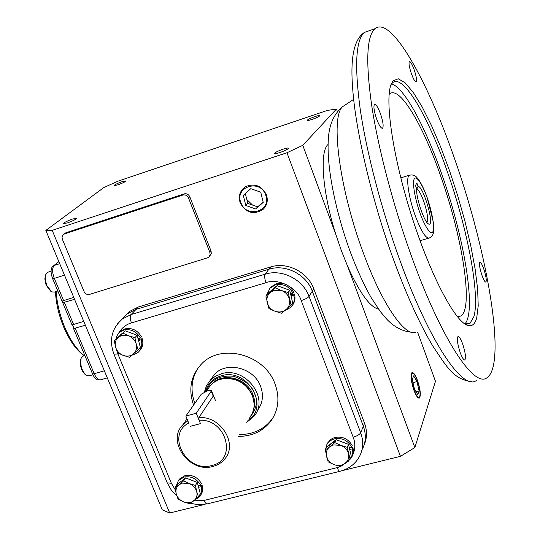 <?xml version="1.0" encoding="UTF-8"?>
<svg xmlns="http://www.w3.org/2000/svg" width="540" height="540" viewBox="0 0 540 540"><rect width="100%" height="100%" fill="white"/><g stroke="black" fill="none" stroke-linecap="round" stroke-linejoin="round"><path stroke-width="0.81" d="M118.26 337.325L121.709 335.435L128.594 335.765C132.482 337.365 135.034 340.132 136.242 344.068C137.167 348.037 136.262 351.311 133.515 353.876C130.572 356.225 127.136 356.731 123.201 355.388C119.34 353.788 116.802 351.041 115.594 347.132C114.649 343.184 115.533 339.91 118.26 337.325L114.271 340.76L115.594 347.132L117.572 352.775L123.201 355.388L129.492 357.271L138.193 349.745L136.242 344.068L134.926 337.662L128.594 335.765L122.924 333.166L118.26 337.325M114.271 340.76L125.165 330.784L137.106 335.259L140.353 347.288L138.193 349.745M134.926 337.662L137.106 335.259M122.924 333.166L125.165 330.784M138.922 340.328L141.156 339.869C142.594 344.959 141.541 349.164 137.997 352.485L133.846 354.713L132.118 355.077M141.156 339.869L142.216 338.688C143.586 343.454 142.709 347.483 139.59 350.791M115.972 338.951L116.809 336.103L118.334 333.619L120.002 331.985L123.721 330.075C130.815 328.664 136.364 331.276 140.366 337.932L141.426 336.751C137.43 330.115 131.895 327.503 124.814 328.914L121.102 330.824L119.408 332.492M140.366 337.932L138.274 338.742M138.591 339.437L142.216 338.688M139.455 343.966L137.828 337.925M134.541 334.294L128.183 331.918M121.959 333.592L120.535 334.847M291.283 295.603L293.699 295.097C294.908 299.666 294.057 303.676 291.154 307.118L284.364 311M293.699 295.097L294.442 293.969C295.549 298.053 294.948 301.745 292.646 305.046M266.659 294.887L270.094 288.07L275.387 284.951C283.041 283.399 288.887 286.099 292.923 293.058L293.666 291.938C289.643 284.992 283.81 282.299 276.176 283.851L270.884 286.963L269.224 289.035M292.923 293.058L290.648 293.935M290.972 294.692L294.442 293.969M198.97 487.12L201.184 486.749C202.298 490.469 201.812 493.769 199.732 496.665L194.42 500.33M201.184 486.749L202.082 485.271C203.175 488.916 202.723 492.17 200.732 495.038M176.216 485.879L178.423 480.573L184.1 477.036C191.126 475.902 196.574 478.528 200.428 484.9L201.332 483.428C197.478 477.063 192.051 474.451 185.038 475.585L179.375 479.115L178.288 480.742M200.428 484.9L198.349 485.602M198.484 485.879L202.082 485.271M349.954 449.307L352.337 448.902L352.836 452.075L352.478 455.186L351.587 457.495L346.086 462.632M352.337 448.902L352.931 447.451L353.423 451.136L352.296 455.8M325.519 449.361L327.011 444.272L328.144 442.665L330.649 440.478L334.422 438.845C341.989 437.596 347.72 440.309 351.601 446.965L352.195 445.52C348.32 438.878 342.603 436.171 335.05 437.42L332.465 438.379L329.704 440.282L326.842 444.575M351.601 446.965L349.346 447.721M349.495 448.038L352.931 447.451M291.742 298.863L290.48 293.591M286.551 289.096L280.415 286.868M273.767 288.407L271.465 290.344M199.449 490.495L197.957 484.886M195.014 481.532L188.129 478.865M183.067 479.871L180.313 482.065M350.359 452.311L349.225 447.471M345.708 443.3L338.951 440.748M333.45 441.707L329.994 444.359M328.961 446.033L331.493 443.212L335.063 441.545M270.418 292.282L274.178 290.264L281.556 290.547C285.66 292.194 288.286 295.083 289.426 299.214C290.27 303.385 289.17 306.835 286.126 309.562C282.886 312.059 279.18 312.613 275.015 311.236C270.938 309.596 268.326 306.727 267.178 302.623C266.315 298.478 267.394 295.029 270.418 292.282L265.882 295.967L268.954 308.583L275.015 311.236L281.556 313.2L291.168 305.208L288.137 292.525L281.556 290.547L275.447 287.901L270.418 292.282M265.882 295.967L267.523 293.672L277.047 285.64L289.676 290.237L292.694 302.866L291.168 305.208M288.137 292.525L289.676 290.237M275.447 287.901L277.047 285.64M179.037 484.758L182.466 483.077L189.263 483.584C193.084 485.204 195.561 487.877 196.695 491.616C197.559 495.382 196.614 498.433 193.867 500.776C190.924 502.902 187.522 503.273 183.654 501.903C179.867 500.29 177.397 497.63 176.256 493.918C175.379 490.171 176.303 487.12 179.037 484.758L175.001 487.762L176.256 493.918L178.085 499.169L183.654 501.903L189.797 503.739L198.497 496.895L196.695 491.616L195.44 485.426L189.263 483.584L183.654 480.857L179.037 484.758M175.001 487.762L176.945 484.758L185.564 477.873L197.303 482.423L200.34 493.844L198.497 496.895M195.44 485.426L197.303 482.423M183.654 480.857L185.564 477.873M329.839 446.695L333.578 444.906L340.848 445.385C344.878 447.053 347.423 449.84 348.496 453.755C349.272 457.697 348.138 460.91 345.101 463.388C341.867 465.642 338.209 466.067 334.125 464.65C330.122 462.989 327.584 460.215 326.511 456.334C325.715 452.405 326.822 449.199 329.839 446.695L325.269 449.915L328.131 461.862L334.125 464.65L340.497 466.56L350.089 459.317L347.261 447.302L340.848 445.385L334.814 442.604L329.839 446.695M325.269 449.915L326.599 446.965L336.103 439.675L348.496 444.353L351.304 456.314L350.089 459.317M347.261 447.302L348.496 444.353M334.814 442.604L336.103 439.675M56.174 291.519C56.963 303.426 59.832 315.374 64.773 327.355C70.403 340.423 76.923 349.886 84.328 355.759M55.438 291.749C56.066 303.48 58.833 315.293 63.74 327.186C69.64 340.801 76.444 350.285 84.166 355.631M100.251 379.904L97.672 379.856C95.796 379.39 94.095 377.447 92.583 374.011L73.562 328.597L73.346 326.234L72.023 324.925L52.691 278.775C50.841 273.888 50.598 270.061 51.975 267.293L52.427 266.719M62.039 301.091L73.764 297.405M72.023 324.925L83.767 321.415M74.567 299.329L62.721 302.711M85.361 325.242L73.562 328.597M47.925 272.207L47.243 272.423L45.542 274.86L45.218 276.764L45.434 280.625L46.865 285.559L51.644 291.863L54.304 292.106L57.814 291.006M45.428 275.171L44.854 278.924L45.819 284.06L46.359 285.512L50.699 291.209M83.41 356.029L82.053 356.738L81.054 358.526C80.062 365.539 81.877 371.223 86.515 375.57L89.059 375.867L92.914 374.76M80.933 358.837L80.649 359.546C79.751 365.85 81.392 370.96 85.563 374.875L85.664 374.949M426.917 222.473C428.436 219.443 427.383 212.409 423.758 201.366C421.052 194.002 418.723 189.938 416.772 189.175L416.718 189.196M416.86 182.945L418.095 186.415C423.38 185.78 434.983 226.348 428.855 224.114C424.906 223.985 415.685 197.377 416.725 189.047L415.483 185.558L416.86 182.945M418.095 186.415L416.772 189.175M240.955 202.81C234.124 186.921 260.017 178.443 265.626 194.879C272.322 210.904 246.49 219.065 240.955 202.81M260.752 192.2L250.776 188.676L243.31 195.338L245.794 205.477L255.717 209L263.216 202.385L260.752 192.2M245.794 205.477L247.752 203.371L245.349 193.523M255.717 209L257.627 206.881L247.752 203.371M263.129 202.021L257.627 206.881M414.072 390.103C410.859 379.769 410.474 374.159 412.925 373.262C414.281 373.943 415.753 376.38 417.332 380.579C419.769 387.815 420.565 393.167 419.729 396.637C418.466 398.588 416.583 396.407 414.072 390.103M414.43 389.05L417.859 394.747L419.114 390.974L416.988 381.598L413.586 375.894L412.283 379.58L414.43 389.05M419.114 390.974L416.063 391.77M416.988 381.598L412.979 382.651M454.795 159.368C427.768 80.73 391.095 15.296 374.969 28.688C366.653 36.166 365.56 61.756 371.689 105.442C378.243 148.372 393.134 205.227 411.21 255.467C441.281 339.579 474.538 388.814 487.188 377.575C506.776 363.899 487.559 252.153 454.795 159.368M414.221 69.869C416.347 76.356 417.015 80.359 416.232 81.891C415.118 82.127 413.498 79.353 411.365 73.588C409.232 67.068 408.55 63.052 409.34 61.533C410.468 61.324 412.094 64.105 414.221 69.869M483.759 268.947C486.007 275.92 486.722 280.287 485.906 282.056C485.001 282.292 483.692 280.044 481.964 275.319C479.709 268.306 478.987 263.932 479.804 262.184C480.721 261.961 482.038 264.215 483.759 268.947M462.645 343.926C465.338 352.249 466.088 357.561 464.9 359.876C463.739 360.261 462.179 357.824 460.208 352.586C457.508 344.21 456.752 338.884 457.94 336.596C459.121 336.231 460.688 338.675 462.645 343.926M380.498 113.798C383.022 121.426 383.724 126.232 382.597 128.21C381.112 128.642 379.114 125.537 376.582 118.901C374.045 111.227 373.336 106.407 374.47 104.443C375.975 104.038 377.987 107.156 380.498 113.798M464.218 323.514L465.419 323.939L470.057 323.264L473.945 316.467C480.168 294.59 467.411 228.535 447.431 171.943C428.409 116.89 403.387 73.622 392.675 82.667L391.021 84.578M393.012 80.879L398.257 78.779L405.135 82.796L413.242 92.401L422.138 106.873L431.42 125.381L440.687 147.022L449.584 170.849L457.772 195.912L464.94 221.245L470.799 245.876L475.106 268.819L477.637 289.103L478.217 305.762L476.712 317.864C475.079 323.973 472.223 326.525 468.139 325.526C455.827 322.778 431.568 277.823 412.627 219.044C393.62 160.326 384.703 102.229 390.812 85.192L393.012 80.879M465.014 323.818C476.638 310.878 464.009 236.648 441.626 173.759C425.135 126.394 404.082 87.176 391.507 83.882M389.138 94.358C398.871 84.098 422.651 124.038 440.62 175.898C462.827 238.046 474.194 311.425 460.067 316.258L457.178 316.467M328.07 144.457C319.403 151.477 322.387 192.112 335.765 234.259L341.483 251.006L347.78 266.652C359.667 292.91 369.927 307.084 378.56 309.17M266.348 194.65C268.232 200.34 267.185 205.22 263.216 209.284C253.854 215.197 246.193 213.118 240.246 203.04C238.052 195.872 239.976 190.337 246.024 186.442C254.914 183.107 261.691 185.848 266.348 194.65M246.814 199.53L252.558 205.079M256.466 206.469L257.87 206.665M413.971 390.38C416.104 395.888 417.906 398.452 419.371 398.061C421.079 395.476 420.431 389.556 417.427 380.308C415.274 374.72 413.458 372.155 411.966 372.607C410.312 375.239 410.981 381.166 413.971 390.38M67.473 222.892L63.403 223.614C64.186 222.48 67.25 220.948 72.61 219.011L76.7 218.288C75.931 219.409 72.853 220.948 67.473 222.892M117.869 184.856L113.974 185.625C114.642 184.7 117.349 183.377 122.108 181.656L126.022 180.88C125.368 181.798 122.647 183.121 117.869 184.856M312.174 119.387C309.123 120.38 307.449 120.71 307.152 120.373C307.665 119.522 310.244 118.274 314.881 116.613C317.932 115.614 319.613 115.277 319.923 115.614C319.417 116.465 316.832 117.72 312.174 119.387M279.801 152.564C276.541 153.61 274.745 153.927 274.421 153.508C275.009 152.469 277.911 151.018 283.122 149.161C286.389 148.115 288.191 147.798 288.529 148.21C287.948 149.249 285.039 150.701 279.801 152.564M335.765 234.259L302.785 145.334L336.474 109.026L337.46 111.719M125.618 315.232L129.647 311.404L138.348 306.976L136.073 309.353L127.339 313.794L122.067 319.194L127.339 313.794L136.073 309.353L268.873 269.231L136.073 309.353L131.105 314.543L265.16 274.178C281.894 268.711 302.994 279.369 309.042 296.433L360.686 432.743L363.332 426.229C366.228 434.288 365.924 441.936 362.421 449.172C365.924 441.936 366.228 434.288 363.332 426.229L312.296 291.236L363.332 426.229L364.541 423.252C367.315 430.954 367.132 438.311 363.994 445.331M138.348 306.976L270.567 266.976L268.873 269.231C285.444 263.803 306.322 274.34 312.296 291.236L313.781 288.86L364.541 423.252M417.629 332.235L435.463 381.287L414.869 447.532L400.451 456.341L342.59 470.549M204.896 504.353L169.688 513L162.304 509.875L45.846 230.411L103.856 187.529L117.983 181.17L327.335 110.43L336.474 109.026M169.688 513L52.191 230.351L45.846 230.411M400.451 456.341L286.963 152.746L52.191 230.351M270.567 266.976C287.064 261.562 307.841 272.038 313.781 288.86M64.618 233.631L66.109 232.679L184.079 193.9C186.644 193.347 188.548 194.312 189.797 196.783L211.086 251.114L211.275 253.739L209.574 256.23M414.869 447.532L347.78 266.652M302.785 145.334L286.963 152.746M84.071 291.587L62.363 239.24L62.026 237.121L62.971 234.907L64.496 233.921L182.776 195.068C185.341 194.515 187.259 195.48 188.507 197.964L209.871 252.443L210.134 254.711L208.966 256.966L207.434 257.857L89.532 294.401C87.122 294.874 85.306 293.935 84.071 291.587M187.799 420.802L182.918 424.717C166.091 441.099 189.635 473.614 212.942 466.425C217.897 465.122 221.9 462.564 224.944 458.744C238.126 443.678 220.509 415.645 198.902 417.602L199.098 420.269C226.449 418.331 237.823 460.283 211.687 465.527C186.746 473.182 165.679 434.612 188.716 423.05L185.861 416.036L196.25 413.235L211.525 390.717L207.812 390.643L201.278 394.193L185.861 416.036M207.495 389.63L210.566 385.243L213.678 382.502L218.106 380.065L223.175 378.675C236.655 377.683 246.429 383.366 252.491 395.726L254.165 403.765C254.252 408.8 252.828 413.242 249.892 417.083M205.396 391.5C207.691 383.603 212.915 378.392 221.083 375.86C247.34 367.153 270.574 407.018 247.59 420.93M204.404 391.959L206.442 385.783L210.121 380.471L215.136 376.421L221.204 373.829C244.89 365.904 269.804 398.061 254.144 416.117L246.733 422.361M218.747 379.823L223.594 378.506C236.878 377.527 246.51 383.13 252.484 395.307L254.124 402.962M198.902 417.602L213.503 395.651M199.098 420.269L200.455 423.623L190.073 426.398L200.455 423.623L196.25 413.235M210.722 379.613L214.184 374.726C226.078 360.707 254.05 367.619 260.604 386.39C263.756 395.152 262.811 403.029 257.762 410.015M238.316 436.415C252.2 436.347 263.101 431.177 271.026 420.903C278.572 409.88 279.909 397.548 275.015 383.913C264.668 354.125 220.577 342.731 201.177 364.351C190.748 375.894 188.21 389.482 193.576 405.115M194.812 403.353C190.148 390.231 191.41 378.202 198.585 367.281M117.248 324.101L122.29 319.019L131.105 314.543C129.944 316.278 130.059 319.059 131.436 322.9L265.99 282.69C264.607 278.701 264.33 275.866 265.16 274.178L268.873 269.231C285.444 263.803 306.322 274.34 312.296 291.236L309.042 296.433C307.793 297.918 305.181 299.295 301.205 300.571L353.18 437.191C357.102 436.043 359.606 434.558 360.686 432.743C363.623 440.883 363.319 448.598 359.782 455.888C355.631 463.752 349.103 468.869 340.207 471.238C339.289 471.514 338.276 470.306 337.176 467.606L204.073 500.432C205.214 503.024 206.361 504.151 207.515 503.813L339.923 471.312M273.78 416.455L272.045 419.081C264.141 429.334 253.267 434.491 239.423 434.565M52.785 266.355L58.873 261.671M52.691 278.775L54.304 278.377C52.09 272.295 52.056 267.988 54.203 265.464L59.717 263.696M63.592 300.557L54.304 278.377L64.49 275.144M73.609 324.5L64.395 302.481M92.583 374.011L94.203 373.7L75.209 328.307M107.305 377.892L100.899 379.721C98.597 380.396 96.363 378.392 94.203 373.7L104.342 370.777M427.181 197.897C430.07 205.49 435.186 224.924 432.979 231.538C430.232 236.722 422.759 221.393 419.971 212.915C416.927 205.038 411.689 184.667 414.227 178.767C417.299 174.46 424.528 189.851 427.181 197.897M400.802 177.89L409.226 175.237C412.621 174.542 415.132 175.264 416.752 177.397C420.275 181.271 423.758 188.042 427.208 197.714L433.431 222.575C434.835 231.059 433.505 236.183 429.435 237.944C425.972 238.964 421.207 231.451 415.145 215.413C408.625 197.471 405.709 177.154 409.226 175.237L410.157 174.953M369.549 30.605L364.419 32.427C355.759 40.021 354.362 65.644 360.221 109.289C366.525 152.165 381.281 208.886 399.404 258.95C429.53 342.765 463.34 391.696 476.53 380.342M345.917 104.49L342.603 106.691C330.237 117.133 339.417 189.088 363.211 252.605C381.956 304.067 404.858 337.007 415.807 332.249M401.011 177.829L400.403 176.283M420.626 242.291L420.262 240.671M211.086 251.114L209.871 252.443M189.797 196.783L188.507 197.964M184.079 193.9L182.776 195.068M66.109 232.679L64.496 233.921M212.517 383.393C223.466 371.918 247.246 378.405 252.943 394.565C254.981 399.911 255.13 405.101 253.388 410.137M248.697 419.081C256.568 409.408 258.512 400.95 254.516 393.694C252.659 386.546 245.72 380.74 233.699 376.292C219.335 375.017 210.215 379.964 206.334 391.122M213.341 396.448L211.329 391.433M265.99 282.69C278.141 277.857 297.486 287.651 301.205 300.571M353.18 437.191C355.705 443.651 355.28 450.205 351.905 456.833M349.029 460.742L340.571 466.519M340.477 466.553L337.176 467.606M175.379 490.01L171.356 483.246L167.245 482.902L171.261 490.023L176.918 496.105M204.073 500.432L193.826 500.803M171.356 483.246L117.929 354.004L113.94 354.166C108.898 340.173 111.679 328.462 122.29 319.019L129.647 311.404M117.929 354.004L116.971 351.297M118.422 333.511C121.601 328.003 125.942 324.466 131.436 322.9M120.002 331.985L121.102 330.824M270.094 288.07L270.884 286.963M178.423 480.573L179.375 479.115M327.011 444.272L327.659 442.841M51.975 267.293L58.792 261.482M47.243 272.423L51.084 271.195M45.171 275.893L45.542 274.86M80.649 359.546L81.054 358.526M82.762 356.218L84.868 355.604M420.059 240.732L428.524 238.214M428.031 223.654L428.855 224.114M412.925 373.262L411.919 372.647M471.467 381.625C453.107 379.1 447.032 367.018 432.979 346.329C419.83 324.31 406.627 295.279 393.383 259.234C371.48 199.631 355.158 127.805 352.654 87.986C350.183 57.591 354.105 39.069 364.419 32.427L374.969 28.688M411.561 332.276C401.983 331.196 393.552 326.66 386.269 318.661L380.308 311.553L371.25 297.769C363.96 284.911 357.021 269.764 350.433 252.335C335.374 211.187 326.093 165.449 328.442 137.781C329.366 124.234 334.085 113.873 342.603 106.691L353.673 99.347M464.549 359.971L464.9 359.876M382.192 128.345L382.597 128.21M470.057 323.264L466.736 324.175M457.036 316.291L460.067 316.258M63.916 234.171L65.529 232.922M465.419 323.939L468.139 325.526M182.918 424.717L187.016 418.865M206.489 391.068L210.566 385.243M214.184 374.726L210.121 380.471M223.594 378.506L223.175 378.675M215.548 400.754L211.525 390.717M190.337 503.368L198.801 504.731L207.164 503.901M167.245 482.902L113.954 354.206M272.045 419.081L271.026 420.903"/></g></svg>
